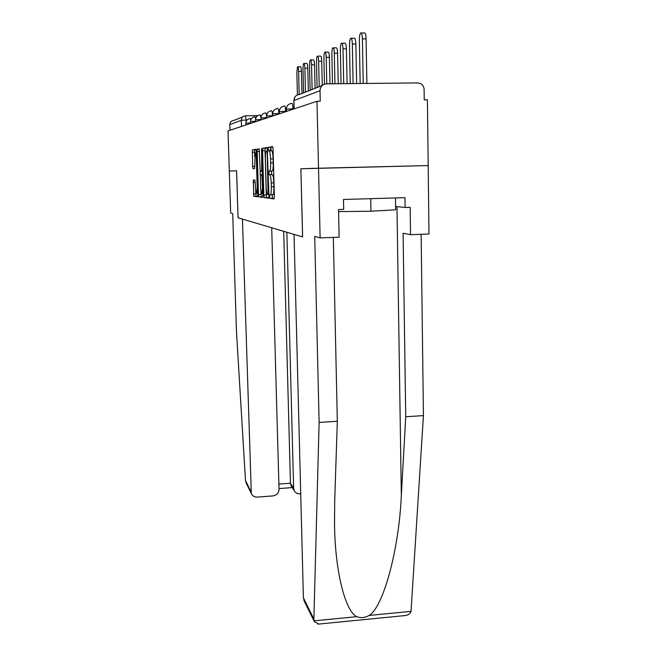 <?xml version="1.0" encoding="UTF-8"?>
<svg xmlns="http://www.w3.org/2000/svg" width="657" height="657" viewBox="0 0 657 657"><rect width="100%" height="100%" fill="white"/><g stroke="black" fill="none" stroke-linecap="round" stroke-linejoin="round"><path stroke-width="0.99" d="M269.559 196.558L269.879 198.365L274.051 198.915L274.38 196.361L273.074 149.205L272.606 146.642L268.442 147.308L268.228 149.147L268.549 150.905L269.074 150.831C269.838 151.217 270.323 153.919 270.544 158.937L270.651 162.813C270.725 167.289 270.446 170.023 269.813 171.017L269.074 171.14L268.894 172.906L269.214 174.696L269.74 174.688C270.503 175.181 270.996 177.932 271.21 182.925L271.325 186.785C271.39 191.171 271.119 193.84 270.503 194.784L269.74 194.825L269.559 196.558M272.285 194.759L272.425 198.291L274.256 198.529M272.819 146.971L270.971 147.275L271.029 150.79M271.67 171.058L271.448 172.848L271.768 174.631L272.302 174.631L269.74 174.688M253.306 179.961L253.791 196.254L257.61 196.755L257.873 194.431L256.222 149.279L252.378 149.919L252.592 166.418L252.978 168.726L254.629 168.635L255.203 152.826C255.787 152.736 256.173 154.789 256.37 159.002L257.199 187.105L256.632 193.273C256.041 193.314 255.647 191.22 255.45 186.982L254.916 180.01L253.306 179.961M246.35 483.429L245.488 480.538L236.463 331.399L232.701 213.607L230.664 213.04L229.309 171.05L236.602 170.812L229.309 171.05L228.02 130.915L316.97 101.268L320.246 101.227L320.008 90.723L293.835 100.578L294.049 108.906M236.602 170.812L238.08 217.804L302.631 236.922L294.049 234.401L303.394 597.813L313.874 619.042L314.309 621.563L318.596 624.084M333.329 237.407L337.32 421.252L319.121 422.443L314.728 236.38L320.123 237.875L339.127 237.202L338.544 209.542L343.693 209.378L343.488 199.473L404.983 197.667L405.123 207.472L410.157 207.316L410.535 234.664L428.98 234.007L428.175 165.564L300.881 168.775L302.581 236.931M320.008 90.723C320.312 86.601 322.447 84.318 326.414 83.858L417.68 82.905L420.381 83.513C422.722 84.761 423.962 86.765 424.11 89.516L424.233 99.848L427.395 99.807L428.175 165.564L318.514 168.217L316.97 101.268M263.843 195.129L264.27 197.626L268.614 198.2L268.927 195.72L267.185 147.513L262.808 148.236L262.57 150.749L263.843 195.129L266.307 195.055L266.742 197.56L268.812 197.823M262.931 197.453L258.866 196.919L258.456 194.497L257.199 151.537L257.429 149.106L259.178 148.802L260.106 168.915L260.517 171.329L261.732 171.272L261.601 148.425L262.931 197.453M229.991 130.258L229.81 124.6C229.975 122.136 231.264 120.765 233.67 120.477L242.737 116.897M270.364 149.106L270.413 150.798M300.881 168.775L302.631 236.947M270.364 194.866L273.057 194.718C273.69 193.766 273.969 191.105 273.895 186.719L271.325 186.785M272.302 174.631C273.082 175.115 273.575 177.866 273.788 182.86L273.895 186.719M269.641 171.107L272.384 170.951C273.016 169.958 273.304 167.231 273.238 162.755L270.651 162.813M269.115 150.831L271.645 150.773C272.417 151.167 272.91 153.869 273.123 158.879L273.238 162.755M267.383 147.833L265.288 148.186L265.042 150.691L266.307 195.055M270.208 150.806L270.134 149.106M268.105 194.628L267.185 152.884L266.873 151.135L266.184 151.299C265.568 152.309 265.297 155.019 265.379 159.421L266.142 186.448C266.348 191.294 266.824 193.996 267.555 194.562L268.138 194.603M263.112 197.092L258.866 196.919M260.648 187.475L261.256 196.854M260.344 177.004L260.106 169.054M260.64 187.237C260.845 191.622 261.264 193.79 261.897 193.733L262.504 187.368L261.79 174.721L260.574 174.746L260.344 177.144L260.64 187.237M256.394 149.582L254.711 149.87L254.629 156.604M255.598 189.545L256.115 196.188L257.782 196.402M363.222 83.48L362.409 38.886C362.221 34.607 361.637 32.636 360.652 32.965C359.798 34.033 359.363 36.521 359.363 40.438L360.159 83.513M361.21 32.965L364.298 32.957C365.3 32.628 365.892 34.599 366.08 38.87L366.877 83.439M353.105 83.579L352.333 44.019C352.152 39.913 351.61 38.007 350.698 38.295C349.902 39.297 349.508 41.687 349.508 45.456L350.255 83.611M351.199 38.295L354.222 38.287C355.141 37.991 355.692 39.905 355.872 44.003L356.62 83.546M343.701 83.677L342.995 48.782C342.814 44.832 342.305 42.984 341.468 43.239C340.728 44.191 340.359 46.483 340.367 50.121L341.057 83.71M341.919 43.239L344.859 43.222C345.713 42.968 346.231 44.816 346.403 48.766L347.101 83.644M337.32 421.252L334.709 500.7L334.528 524.089C335.021 572.116 345.475 611.363 356.751 616.668C360.734 618.212 364.857 617.81 369.119 615.461C383.146 607.347 398.988 550.081 401.328 495.468L405.739 416.76L403.086 233.268L410.535 234.664M313.874 619.042L319.121 422.443M320.123 237.875L318.514 168.217L300.939 168.775M404.367 615.642L405.394 615.535C408.408 614.968 410.288 613.572 411.036 611.355L423.428 415.602L405.739 416.76M423.428 415.602L421.145 234.286M304.413 601.434L303.394 597.813M395.604 206.487L405.123 207.472M236.577 170.82L238.056 217.796L242.441 219.101L251.319 493.514C252.493 495.978 254.481 497.177 257.298 497.103L273.016 495.895C276.761 495.238 278.765 493.046 279.028 489.325L271.711 227.774M291.47 486.295L290.451 483.224L293.63 488.217L294.237 490.664C295.461 492.857 297.358 493.908 299.929 493.818L300.717 493.76M293.63 488.217L286.854 232.266M278.888 484.094L290.451 483.224L283.709 231.338M338.585 211.595L370.942 211.226L395.654 209.788L395.481 197.946M370.72 198.669L370.942 211.226M334.947 83.776L334.306 53.209C334.134 49.406 333.657 47.608 332.877 47.838C332.179 48.741 331.842 50.942 331.859 54.457L332.483 83.8M333.28 47.838L336.154 47.821C336.951 47.6 337.435 49.39 337.599 53.192L338.24 83.735M326.784 83.858L326.2 57.34C326.036 53.669 325.593 51.928 324.862 52.125C324.213 52.979 323.901 55.106 323.917 58.506L324.484 84.186M325.231 52.125L328.04 52.108C328.779 51.911 329.231 53.644 329.395 57.323L329.97 83.825M319.212 86.708L318.629 61.2C318.473 57.652 318.054 55.96 317.364 56.141C316.764 56.954 316.469 58.999 316.493 62.292L317.076 87.545M317.701 56.132L320.444 56.116C321.142 55.944 321.56 57.627 321.725 61.183L322.267 85.467M312.116 89.508L311.541 64.813C311.385 61.38 310.991 59.738 310.35 59.894C309.784 60.666 309.513 62.653 309.537 65.84L310.112 90.296M310.654 59.894L313.332 59.877C313.98 59.721 314.383 61.364 314.539 64.797L315.081 88.334M305.464 92.136L304.881 68.213C304.733 64.887 304.363 63.286 303.756 63.425C303.222 64.164 302.976 66.078 303 69.174L303.575 92.875M304.035 63.425L306.655 63.401C307.262 63.269 307.64 64.862 307.788 68.188L308.338 90.995M299.198 94.468L298.623 71.399C298.483 68.18 298.13 66.628 297.555 66.743L296.849 72.303L297.416 94.92M297.81 66.743L300.372 66.718C300.947 66.603 301.308 68.156 301.448 71.375L301.99 93.508M272.425 198.291L269.879 198.365M271.768 174.631L269.214 174.696M247.048 119.985L241.316 120.28L229.81 124.6M246.244 121.192L245.504 115.804C242.893 116.117 241.497 117.603 241.316 120.28L241.505 126.415M245.562 115.804L257.848 115.616M294.139 108.881L293.925 100.521C294.188 96.875 296.077 94.854 299.592 94.452L322.201 85.525M266.66 117.619L260.903 117.981L260.96 119.935M266.578 118.063L266.561 117.619C266.43 114.597 266.142 113.02 265.691 112.881M272.77 115.624L266.611 116.01L266.668 118.03M272.499 116.092L272.491 115.632C272.351 112.503 272.047 110.877 271.563 110.737M279.34 113.489L272.729 113.899L272.786 115.993M278.855 113.973L278.839 113.497C278.699 110.261 278.371 108.577 277.854 108.438M286.411 111.197L279.291 111.633L279.348 113.809M285.672 111.698L285.664 111.205C285.516 107.847 285.171 106.105 284.612 105.966M294.04 108.725L286.362 109.193L286.419 111.452M293.022 109.251L293.006 108.734C292.858 105.251 292.488 103.445 291.889 103.313M260.952 119.484L255.565 119.82L255.622 121.717M255.606 121.233L250.555 121.545L250.613 123.385M250.596 122.875L245.849 123.171L245.907 124.953M260.188 114.893L260.911 117.611M255.039 116.774L255.647 118.777M250.194 118.539L250.728 120.149M273.788 182.86L271.21 182.925M273.123 158.879L270.544 158.937M271.004 147.258L268.442 147.308M265.042 150.691L262.57 150.749M265.338 148.162L262.849 148.211M266.742 197.56L264.27 197.626M268.844 192.871L268.319 192.887M267.711 152.867L267.185 152.884M267.662 151.118L266.873 151.135M260.845 194.431L258.456 194.497M259.597 151.48L257.199 151.537M257.429 149.106L259.351 149.065L257.47 149.082M262.537 171.28L261.691 171.296M262.463 168.824L261.971 168.841M261.929 150.166L261.429 150.174M262.997 187.36L262.504 187.368M262.701 177.152L262.209 177.168M260.615 174.721L261.79 174.721M257.659 187.097L257.199 187.105M256.838 158.994L256.37 159.002M254.834 166.369L252.592 166.418M254.497 152.219L252.173 152.268M254.744 149.845L252.411 149.895M256.115 196.188L253.791 196.254M255.729 193.84L253.413 193.905M255.302 182.203L253.06 182.26M366.08 38.87L362.409 38.886M355.872 44.003L352.333 44.019M346.403 48.766L342.995 48.782M314.079 620.849L356.751 616.668M369.119 615.461L411.036 611.355M396.976 206.635L401.328 495.468M245.488 480.538L250.884 491.461M337.599 53.192L334.306 53.209M329.395 57.323L326.2 57.34M321.725 61.183L318.629 61.2M314.539 64.797L311.541 64.813M307.788 68.188L304.881 68.213M301.448 71.375L298.623 71.399M291.782 103.387C288.407 103.855 286.6 105.793 286.362 109.193M284.522 106.032C281.262 106.483 279.521 108.348 279.291 111.633M277.771 108.495C274.626 108.931 272.942 110.729 272.729 113.899M271.489 110.787C268.45 111.205 266.824 112.947 266.611 116.01M265.617 112.93C262.677 113.333 261.108 115.008 260.903 117.981M260.131 114.934C257.281 115.32 255.762 116.946 255.565 119.82M254.982 116.815C252.222 117.184 250.744 118.761 250.555 121.545M250.145 118.58C247.467 118.933 246.03 120.469 245.849 123.171M295.009 96.883L293.835 100.578M273.057 194.718L270.503 194.784M271.628 171.075L269.074 171.14M272.384 170.951L269.813 171.017M270.971 147.275L268.409 147.332M265.288 148.186L262.808 148.236M262.529 171.255L261.732 171.272M263.178 193.7L261.897 193.733M257.84 193.24L256.632 193.273M256.657 152.794L255.442 152.818M254.711 149.87L252.378 149.919M303.953 600.514L314.309 621.563M405.394 615.535L317.922 624.15M294.237 490.664L290.961 485.498M292.283 487.576L279.011 488.586M245.981 482.665L251.319 493.514"/></g></svg>
